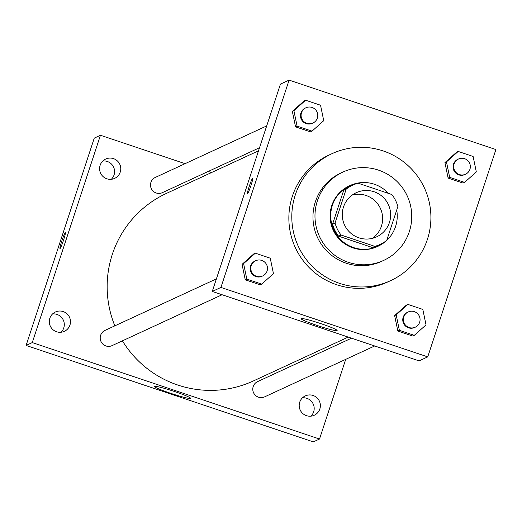 <?xml version="1.0" encoding="UTF-8"?>
<svg xmlns="http://www.w3.org/2000/svg" width="522" height="522" viewBox="0 0 522 522"><rect width="100%" height="100%" fill="white"/><g stroke="black" fill="none" stroke-linecap="round" stroke-linejoin="round"><path stroke-width="0.78" d="M352.402 194.934A24.319 24.169 -114.8 0 1 372.473 238.339M343.476 207.058A24.319 24.169 -114.8 0 1 388.388 204.631A24.319 24.169 -114.8 0 1 350.379 232.851A24.319 24.169 -114.8 0 1 343.476 207.058M341.081 235.03L374.789 246.351A32.664 32.455 -114.8 0 0 386.75 240.355L397.862 206.562A32.664 32.455 -114.8 0 0 391.833 194.523L358.125 183.202A32.664 32.455 -114.8 0 0 346.158 189.199L335.052 222.992A32.664 32.455 -114.8 0 0 341.081 235.03L338.608 236.179L372.317 247.493L374.789 246.351M346.158 189.199L343.685 190.341L332.573 224.134L335.052 222.992M343.685 190.341A32.664 32.455 -114.8 0 1 350.269 186.276L352.748 185.134M380.166 244.42L377.693 245.568A32.664 32.455 -114.8 0 1 372.317 247.493M338.608 236.179A32.664 32.455 -114.8 0 1 332.573 224.134M388.42 193.375A33.441 33.232 65.2 0 0 333.819 229.869A33.441 33.232 65.2 0 0 396.707 210.072M378.019 246.273L377.399 246.56A33.441 33.232 -114.8 0 1 331.77 205.596A33.441 33.232 -114.8 0 1 349.329 185.852L349.942 185.571M378.509 170.133A48.644 48.337 65.2 0 0 319.49 236.499A48.644 48.337 65.2 0 0 411.669 213.596A48.644 48.337 65.2 0 0 378.509 170.133M342.947 172.058L340.938 172.991A48.644 48.337 65.2 0 0 317.48 237.425A48.644 48.337 65.2 0 0 381.771 261.287L383.781 260.354M383.128 150.91A69.922 69.478 65.2 0 0 332.005 153.67A69.922 69.478 65.2 0 0 298.29 246.299A69.922 69.478 65.2 0 0 390.704 280.601A69.922 69.478 65.2 0 0 430.794 213.381A69.922 69.478 65.2 0 0 383.128 150.91M390.704 280.601L387.768 281.958A69.922 69.478 -114.8 0 1 312.195 270.468A69.922 69.478 -114.8 0 1 292.353 196.311A69.922 69.478 -114.8 0 1 329.062 155.034L332.005 153.67M458.192 151.452L456.646 152.17L444.927 162.623L448.124 178.087L463.053 183.098L464.6 182.38L476.318 171.927L473.115 156.463L458.192 151.452L446.467 161.905L449.67 177.369L464.6 182.38M407.904 304.411L406.357 305.129L394.632 315.575L397.836 331.039L412.758 336.051L414.305 335.339L426.03 324.886L422.827 309.422L407.904 304.411L396.178 314.864L399.382 330.328L414.305 335.339M427.733 356.878L495.9 149.553L289.097 80.114L220.93 287.433L427.733 356.878L419.075 360.878L212.271 291.439L220.93 287.433M305.618 100.224L304.072 100.935L292.346 111.388L295.55 126.853L310.473 131.864L312.019 131.146L323.744 120.693L320.541 105.235L305.618 100.224L293.893 110.671L297.096 126.135L312.019 131.146M255.323 253.177L253.783 253.894L242.058 264.347L245.262 279.812L260.184 284.823L261.731 284.105L273.456 273.652L270.252 258.188L255.323 253.177L243.604 263.63L246.808 279.094L261.731 284.105M212.271 291.439L280.438 84.12L289.097 80.114M301.122 318.557A19.001 1.455 18.2 0 1 320.273 323.444A19.001 1.455 18.2 0 1 337.127 330.524A19.001 1.455 18.2 0 1 318.622 325.969A19.001 1.455 18.2 0 1 301.024 318.655A19.001 1.455 18.2 0 1 301.122 318.557M247.408 193.988A8.359 0.685 108.6 0 1 249.222 186.458A8.359 0.685 108.6 0 1 252.726 178.139A8.359 0.685 108.6 0 1 250.71 186.282A8.359 0.685 108.6 0 1 247.402 193.988A8.359 0.685 108.6 0 1 249.216 186.452A8.359 0.685 108.6 0 1 252.726 178.139M114.84 325.852A103.363 102.71 -114.8 0 1 112.321 254.351A103.363 102.71 -114.8 0 1 166.596 193.329L258.507 150.819M348.226 337.088L253.366 380.956A103.363 102.71 -114.8 0 1 122.416 340.84M216.402 278.878L105.026 330.387A8.391 8.339 65.2 0 0 100.981 341.505A8.391 8.339 65.2 0 0 112.073 345.623L222.091 294.734M259.525 147.726L162.362 192.664A8.391 8.339 -114.8 0 1 150.91 182.387A8.391 8.339 -114.8 0 1 155.315 177.434L266.69 125.926M374.672 345.969L264.647 396.851A8.391 8.339 -114.8 0 1 253.196 386.574A8.391 8.339 -114.8 0 1 257.6 381.621L351.508 338.191M211.514 172.554L208.232 171.451M185.069 163.673L100.446 135.257L32.286 342.582L319.516 439.028L345.708 359.364M100.12 165.33A10.655 10.584 65.2 0 0 114.651 178.38A10.655 10.584 65.2 0 0 119.786 164.267A10.655 10.584 65.2 0 0 100.12 165.33M49.825 318.289A10.655 10.584 65.2 0 0 64.363 331.333A10.655 10.584 65.2 0 0 69.498 317.219A10.655 10.584 65.2 0 0 49.825 318.289M299.719 402.194A10.655 10.584 65.2 0 0 314.251 415.244A10.655 10.584 65.2 0 0 319.392 401.131A10.655 10.584 65.2 0 0 299.719 402.194M100.446 135.257L94.267 138.115L26.1 345.44L313.33 441.886L319.516 439.028M26.1 345.44L32.286 342.582M61.805 241.027A8.359 0.685 108.6 0 1 65.315 232.708A8.359 0.685 108.6 0 1 63.306 240.851A8.359 0.685 108.6 0 1 59.997 248.557A8.359 0.685 108.6 0 1 61.805 241.027M170.563 393.268A19.001 1.455 18.2 0 1 154.447 386.443A19.001 1.455 18.2 0 1 172.952 390.991A19.001 1.455 18.2 0 1 190.55 398.312A19.001 1.455 18.2 0 1 170.563 393.268M302.453 397.849A10.655 10.584 -114.8 0 1 310.923 416.158M52.565 313.944A10.655 10.584 -114.8 0 1 61.035 332.253M102.854 160.985A10.655 10.584 -114.8 0 1 111.323 179.294M59.997 248.563A8.359 0.685 108.6 0 1 61.811 241.027A8.359 0.685 108.6 0 1 65.322 232.708M262.67 275.968L262.051 276.255A8.391 8.339 -114.8 0 1 250.599 265.979A8.391 8.339 -114.8 0 1 255.004 261.026L255.623 260.739A8.391 8.339 -114.8 0 1 266.716 264.856A8.391 8.339 -114.8 0 1 253.601 274.592A8.391 8.339 -114.8 0 1 255.623 260.739M253.783 253.894L242.058 264.347L243.604 263.63M242.058 264.347L245.262 279.812L246.808 279.094M245.262 279.812L260.184 284.823M415.244 327.203L414.625 327.49A8.391 8.339 -114.8 0 1 403.18 317.213A8.391 8.339 -114.8 0 1 407.584 312.26L408.204 311.973A8.391 8.339 -114.8 0 1 419.29 316.091A8.391 8.339 -114.8 0 1 406.175 325.826A8.391 8.339 -114.8 0 1 408.204 311.973M406.357 305.129L394.632 315.575L396.178 314.864M394.632 315.575L397.836 331.039L399.382 330.328M397.836 331.039L412.758 336.051M312.959 123.016L312.339 123.303A8.391 8.339 -114.8 0 1 300.894 113.02A8.391 8.339 -114.8 0 1 305.298 108.067L305.912 107.78A8.391 8.339 -114.8 0 1 317.004 111.897A8.391 8.339 -114.8 0 1 303.889 121.633A8.391 8.339 -114.8 0 1 305.912 107.78M304.072 100.935L292.346 111.388L293.893 110.671M292.346 111.388L295.55 126.853L297.096 126.135M295.55 126.853L310.473 131.864M465.533 174.25L464.919 174.531A8.391 8.339 -114.8 0 1 453.468 164.254A8.391 8.339 -114.8 0 1 457.872 159.301L458.492 159.014A8.391 8.339 -114.8 0 1 469.578 163.132A8.391 8.339 -114.8 0 1 456.469 172.867A8.391 8.339 -114.8 0 1 458.492 159.014M456.646 152.17L444.927 162.623L446.467 161.905M444.927 162.623L448.124 178.087L449.67 177.369M448.124 178.087L463.053 183.098"/></g></svg>
